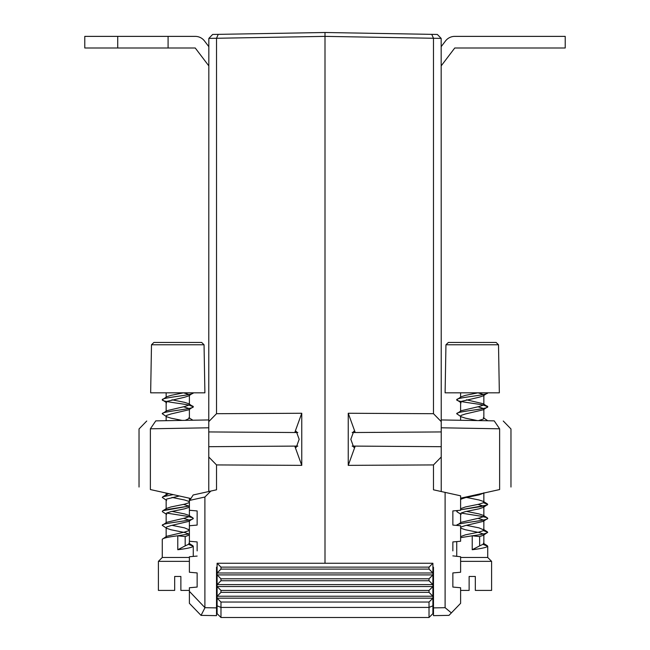 <?xml version="1.0" encoding="UTF-8"?>
<svg xmlns="http://www.w3.org/2000/svg" width="650" height="650" viewBox="0 0 650 650"><rect width="100%" height="100%" fill="white"/><g stroke="black" fill="none" stroke-linecap="round" stroke-linejoin="round"><path stroke-width="0.97" d="M445.949 344.776L448.354 342.452L496.104 342.452L498.509 344.776L445.949 344.776L445.104 392.819L499.346 392.819L498.509 344.776M220.976 590.419L220.976 592.353L217.1 596.229L217.1 586.544L220.976 590.419L429.024 590.419L432.9 586.544L432.9 596.229L429.024 592.353L220.976 592.353M429.024 592.353L429.024 590.419M220.976 578.793L220.976 580.734L217.1 584.61L217.1 574.917L220.976 578.793L429.024 578.793L432.9 574.917L432.9 584.61L429.024 580.734L220.976 580.734M429.024 580.734L429.024 578.793M429.024 569.108L429.024 567.133L220.976 567.133L220.976 569.108L217.1 572.983L217.1 563.258L432.9 563.258L432.9 572.983L429.024 569.108L220.976 569.108M429.024 567.133L432.9 563.258M220.976 567.133L217.1 563.258M429.024 617.5L220.976 617.5L217.1 613.624L217.1 596.229L432.9 596.229L432.9 613.624L429.024 617.5L429.024 602.038L220.976 602.038L220.976 607.425L429.024 607.425L432.9 605.824M217.1 586.544L217.1 584.61L432.9 584.61L432.9 586.544L217.1 586.544M217.1 574.917L217.1 572.983L432.9 572.983L432.9 574.917L217.1 574.917M217.1 605.824L220.976 607.425L220.976 617.5M429.024 602.038L432.9 598.171L217.1 598.171L220.976 602.038M432.9 598.13L433.485 598.707M433.485 605.296L432.9 605.873M217.1 598.13L216.515 598.707M216.515 605.296L217.1 605.873M151.491 344.776L153.896 342.452L201.646 342.452L204.051 344.776L151.491 344.776L150.654 392.819L204.896 392.819L204.051 344.776M441.228 46.589L445.494 40.974A11.627 11.627 0 0 1 454.756 36.376L565.216 36.376L565.216 47.994L454.756 47.994L441.228 65.821M117.723 47.994L84.784 47.994L84.784 36.376L117.723 36.376L117.723 47.994L195.244 47.994L208.772 65.821M117.723 36.376L168.09 36.376L168.09 47.994M208.772 46.589L204.506 40.974A11.627 11.627 0 0 0 195.244 36.376L168.09 36.376M162.273 413.741L162.273 413.749C161.314 411.426 194.228 409.102 193.269 406.778L188.874 403.772L189.394 404.438L188.825 405.137L184.608 406.534L166.717 410.719L162.273 413.741C161.314 411.418 194.228 409.094 193.269 406.77C194.228 404.438 161.314 402.114 162.273 399.791L166.717 396.768L170.942 395.379L183.568 392.819M162.273 399.791C161.314 397.467 194.228 395.143 193.269 392.819L193.269 392.827C194.228 395.151 161.314 397.475 162.273 399.799L166.668 402.789M166.148 411.418L166.148 402.123L166.717 401.424L184.608 397.239L188.825 395.85L193.269 392.827M182.081 420.404L170.942 418.161L166.717 416.772L166.148 416.073L166.717 415.374L170.942 413.977L188.825 409.793L193.269 406.778L188.939 405.072M162.273 497.429L163.036 496.73L173.184 494.609L163.036 496.738L162.273 497.429M162.273 511.379L163.036 510.681L168.667 509.283L189.394 506.009L163.036 510.689L162.273 511.379L162.687 511.899L166.668 514.378L166.148 513.711L166.717 513.012L170.942 511.615L184.608 508.828L188.825 507.431L189.394 506.732L188.825 506.033L183.544 504.408M188.939 533.999L184.608 532.537L170.942 529.75L166.717 528.352L162.273 525.33L166.717 522.299L184.608 518.115L188.825 516.726L189.394 516.027L188.825 515.328L184.608 513.931L171.998 511.379M162.273 525.322C161.314 522.998 194.228 520.674 193.269 518.351L193.269 518.359C194.228 520.683 161.314 523.006 162.273 525.33M166.668 528.32L166.148 527.654L166.717 526.955L170.942 525.566L188.825 521.381L193.269 518.359M192.888 420.217L188.874 417.723L189.394 418.389L189.394 409.102M166.668 416.739L162.273 413.749M189.394 502.791L188.947 502.702L189.394 502.799M166.668 500.427L162.273 497.437M193.269 518.351L192.514 517.652L186.883 516.254L166.611 513.077L186.883 516.262L192.514 517.66L193.269 518.351M189.394 530.692L188.947 530.595L189.394 530.701M189.394 557.481L162.273 557.481L158.405 561.356L158.405 590.411L174.671 590.411L174.671 576.469L180.871 576.469L180.871 590.411L189.394 590.411M189.394 561.356L158.405 561.356M177.775 535.787L189.394 533.91L177.775 535.787L185.185 536.583L185.185 545.878L177.775 549.729L177.775 535.787C168.358 536.949 163.191 538.111 162.273 539.273L166.717 536.25L184.608 532.066L188.825 530.668L189.394 529.969L184.608 527.881L171.998 525.33M162.273 539.273L162.273 557.481M177.775 549.729C187.184 548.567 192.351 547.406 193.269 546.244L193.269 556.408M193.269 546.244L188.947 544.538M185.185 545.878L189.394 543.92L189.394 525.753L197.145 525.078L197.145 510.933L189.394 510.258L189.394 498.201M162.687 510.859L166.717 508.357L170.942 506.959L184.608 504.173L188.825 502.775L189.394 502.076L188.825 501.378L184.608 499.988L171.998 497.429M166.148 495.105L168.675 493.61M185.161 420.355L189.394 418.389M188.874 403.772L184.608 402.35L171.998 399.799M185.185 536.583L189.394 534.974M189.394 520.683L188.825 519.984L183.544 518.351M166.148 509.048L166.148 499.761L166.717 499.062L179.351 495.974M188.939 408.468L183.544 406.77M188.939 394.526L183.544 392.819M456.731 413.741L456.731 413.749C455.772 411.426 488.686 409.102 487.727 406.778L483.332 403.772L483.852 404.438L483.283 405.137L479.058 406.534L461.175 410.719L456.731 413.741C455.772 411.418 488.686 409.094 487.727 406.77C488.686 404.438 455.772 402.114 456.731 399.791L461.175 396.768L465.392 395.379L478.018 392.819M456.731 399.791C455.772 397.467 488.686 395.143 487.727 392.819L487.727 392.827C488.686 395.151 455.772 397.475 456.731 399.799L461.126 402.789M460.606 411.418L460.606 402.123L461.175 401.424L479.058 397.239L483.283 395.85L487.727 392.827M477.311 420.566L465.392 418.161L461.175 416.772L460.606 416.073L461.175 415.374L465.392 413.977L483.283 409.793L487.727 406.778L483.389 405.072M487.727 420.721L483.332 417.723L483.852 418.389L483.852 409.102M460.606 522.998L460.606 513.711L461.126 514.378L457.145 511.899L456.731 511.379L457.966 510.486M487.313 504.928L481.333 506.504L460.606 509.779L486.964 505.099L487.727 504.408L487.313 503.88L483.405 502.702L487.727 504.408L483.332 507.398L483.852 506.732L483.283 506.033L478.002 504.408M456.731 511.379L457.99 510.486M456.739 525.419L461.175 522.299L479.058 518.115L483.283 516.726L483.852 516.027L483.283 515.328L479.058 513.931L466.456 511.379M456.731 525.322C455.772 522.998 488.686 520.674 487.727 518.351L487.727 518.359C488.686 520.683 455.772 523.006 456.731 525.33M483.389 533.999L479.058 532.537L465.392 529.75L461.175 528.352L460.606 527.654L461.175 526.955L465.392 525.566L483.283 521.381L487.727 518.359M461.126 416.739L456.731 413.749M487.727 518.351L486.964 517.652L481.333 516.254L461.061 513.077L481.333 516.262L486.964 517.66L487.727 518.351M460.606 537.664L472.225 535.787C481.642 534.633 486.809 533.471 487.727 532.301L483.405 530.595L487.727 532.301C486.809 533.455 481.642 534.625 472.225 535.787L472.225 549.729C481.642 548.567 486.809 547.406 487.727 546.244L487.727 557.481L460.606 557.481M487.727 557.481L491.595 561.356L460.606 561.356M491.595 561.356L491.595 590.411L475.329 590.411L475.329 576.469L469.129 576.469L469.129 590.411L460.606 590.411M456.731 541.588L456.731 556.408M487.727 546.244L483.405 544.538M472.225 535.787L479.635 536.583L479.635 545.878L472.225 549.729M479.635 545.878L483.852 543.92L483.852 534.633M460.606 536.608L465.392 534.852L479.058 532.066L483.283 530.668L483.852 529.969L479.058 527.881L466.456 525.33M460.606 508.706L465.392 506.959L479.058 504.173L483.283 502.775L483.852 502.076L483.283 501.378L479.058 499.988L466.456 497.429M478.579 420.591L483.283 419.087L483.852 418.389M483.332 403.772L466.456 399.799M479.635 536.583L483.332 535.299L487.727 532.301M483.852 529.969L483.852 520.683L483.283 519.984L478.002 518.351M460.606 513.711L461.175 513.012L465.392 511.615L479.058 508.828L483.332 507.398M460.606 499.761L461.175 499.062L465.392 497.664L479.058 494.878L484.047 493.009M483.389 408.468L478.002 406.77M483.389 394.526L478.002 392.819M222.926 432.031L285.992 432.461M218.254 34.361L216.515 38.269L208.837 38.399L212.639 34.458L325 32.5L325 36.376L216.515 38.269L216.515 413.701L301.754 413.262L294.864 432.282L296.262 431.316L299.162 439.311L296.262 447.314L294.864 446.339L297.716 446.233M216.515 413.701L208.772 421.622L208.772 446.688L297.806 446.079M216.515 607.888L216.515 615.639L201.021 615.371L189.394 603.33L189.394 591.354L204.977 607.685L216.515 607.888L216.515 567.166L217.1 567.166L216.515 567.166L216.515 581.888M325 563.258L325 36.376L325 563.258M197.145 550.891L197.145 541.929L189.394 541.255M197.145 572.926L197.145 587.064L197.145 572.926L189.394 572.244L189.394 556.749L197.145 556.075M208.772 491.522L208.772 456.999L216.515 464.929L216.515 489.808L210.868 491.059L204.896 497.014L189.743 500.378L189.394 500.914M208.772 446.688L208.772 456.999M208.772 421.622L208.837 38.399M189.394 591.354L189.394 587.746L197.145 587.064M189.743 500.378L193.18 494.983L210.868 491.059M190.913 498.542L150.377 489.556C135.598 486.273 135.598 486.273 150.377 489.556L150.377 428.805C135.362 429.008 135.362 429.008 150.377 428.805L155.789 420.867C143.821 421.07 143.821 421.07 155.789 420.867L208.772 419.941M301.754 413.262L301.754 465.359L216.515 464.929M204.896 607.401L204.896 497.014M204.977 607.685L201.069 615.371M208.772 427.789L150.377 428.805M197.145 510.933L197.145 525.078M197.145 541.929L197.145 543.148M297.806 432.543L208.772 431.933M294.864 432.282L297.716 432.388M285.992 446.16L222.926 446.591M294.864 446.339L301.754 465.359M452.855 510.933L452.855 525.078L452.855 510.933L460.606 510.258L460.606 495.82L433.485 489.808L433.485 464.929L348.246 465.359L348.246 413.262L355.136 432.282L353.738 431.316L350.838 439.311L353.738 447.314L355.136 446.339L352.284 446.233M355.136 432.282L352.284 432.388M433.485 464.929L441.228 456.999L441.228 431.933L352.194 432.543L427.074 432.031M427.074 446.591L364.008 446.16M451.368 612.901L448.979 615.371L433.485 615.639L433.485 607.888L445.104 607.685L451.368 612.901L460.606 603.33L460.606 587.746L452.855 587.064L452.855 572.926L452.855 587.064M433.485 581.888L433.485 567.166L432.9 567.158L433.485 567.166L433.485 607.888M325 36.376L325 32.5L437.361 34.458L441.163 38.399L325 36.376M452.855 525.078L460.606 525.753L460.606 541.255L452.855 541.929L452.855 550.891M441.163 38.399L441.228 421.622L433.485 413.701L433.485 38.269L431.746 34.361M441.228 431.933L441.228 421.622M441.228 456.999L441.228 491.522M452.855 572.926L460.606 572.244L460.606 556.749L452.855 555.88M441.228 427.789L499.622 428.805C514.637 429.008 514.637 429.008 499.622 428.805L499.622 489.556C514.402 486.273 514.402 486.273 499.622 489.556L460.606 498.201M348.246 413.262L433.485 413.701M445.104 492.383L445.104 607.685M441.228 419.941L494.211 420.867C506.179 421.07 506.179 421.07 494.211 420.867L499.622 428.805M452.855 543.148L452.855 541.929M352.194 446.079L441.228 446.688M355.136 446.339L348.246 465.359M216.515 597.935L217.1 597.935M432.9 597.935L433.485 597.935M216.515 575.079L217.1 575.079M432.9 575.079L433.485 575.079M162.687 496.909L166.668 494.439M189.394 501.735L188.874 501.41M192.855 517.831L188.874 515.361M189.394 529.628L188.874 529.303M192.855 545.724L188.874 543.254M166.148 536.949L166.148 527.654M189.394 525.753L189.394 521.024M166.148 522.998L166.148 513.711M189.394 516.027L189.394 510.258M166.148 494.764L166.148 493.049M166.148 420.68L166.148 416.073M189.394 404.438L189.394 395.151M166.148 397.126L166.148 392.819M189.394 507.073L188.874 507.398M487.313 503.88L483.332 501.41M457.145 510.859L457.706 510.51M487.313 517.831L483.332 515.361M487.313 531.781L483.332 529.303M487.313 545.724L483.332 543.254M483.852 516.027L483.852 506.732M483.852 502.076L483.852 492.789M460.606 420.274L460.606 416.073M483.852 404.438L483.852 395.151M460.606 397.126L460.606 392.819M460.606 527.995L461.126 528.32M139.027 487.037L139.027 428.959L146.737 421.021M510.973 487.037L510.973 428.959L503.262 421.021"/></g></svg>
